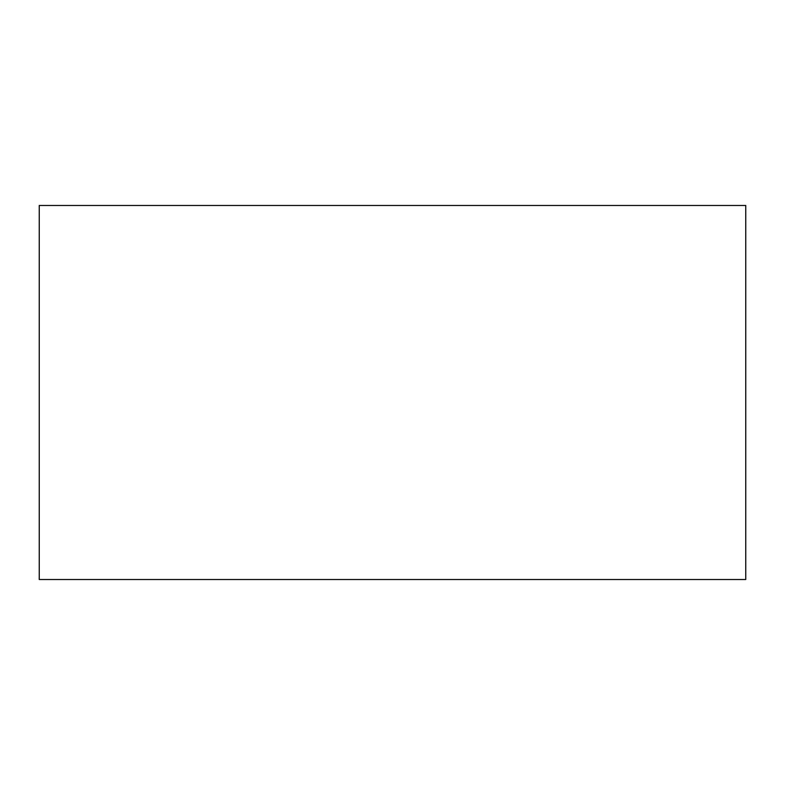 <?xml version="1.0" encoding="UTF-8"?>
<svg xmlns="http://www.w3.org/2000/svg" width="785" height="785" viewBox="0 0 785 785"><rect width="100%" height="100%" fill="white"/><g stroke="black" fill="none" stroke-linecap="round" stroke-linejoin="round"><path stroke-width="1.18" d="M745.75 579.516L745.75 205.484L39.25 205.484L39.25 579.516L745.75 579.516"/></g></svg>

